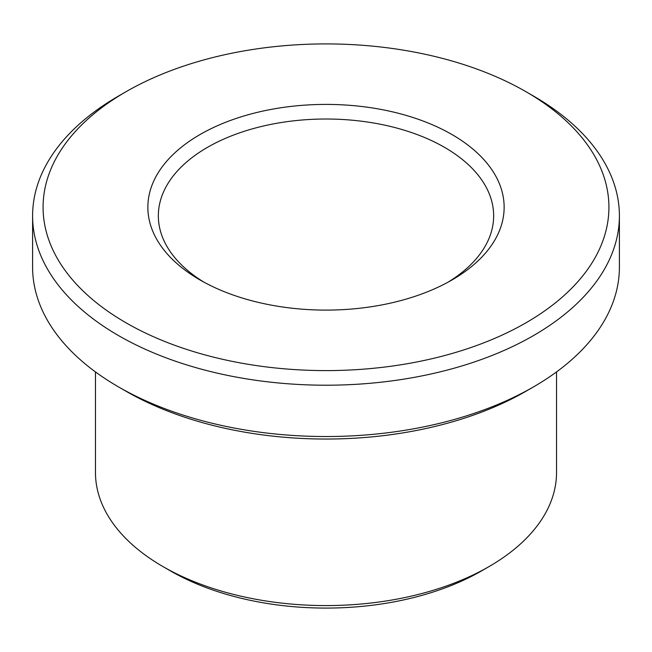 <?xml version="1.0" encoding="UTF-8"?>
<svg xmlns="http://www.w3.org/2000/svg" width="652" height="652" viewBox="0 0 652 652"><rect width="100%" height="100%" fill="white"/><g stroke="black" fill="none" stroke-linecap="round" stroke-linejoin="round"><path stroke-width="0.98" d="M203.856 282.12A167.654 96.798 180 0 1 158.346 215.812A167.654 96.798 180 0 1 261.843 126.382A167.654 96.798 180 0 1 444.55 147.368A167.654 96.798 180 0 1 493.654 215.812A167.654 96.798 180 0 1 448.144 282.12M451.958 134.532A178.135 102.845 180 0 1 451.966 279.977A178.135 102.845 180 0 1 200.034 279.977A178.135 102.845 180 0 1 200.042 134.532A178.135 102.845 180 0 1 451.958 134.532M533.466 96.04L526.058 91.761A282.919 163.342 180 0 1 526.058 91.761A282.919 163.342 180 0 1 526.058 322.756A282.919 163.342 180 0 1 125.942 322.756A282.919 163.342 180 0 1 125.942 91.761A282.919 163.342 180 0 1 526.058 91.753L533.466 96.031A293.4 169.39 180 0 1 533.466 96.04A293.4 169.39 180 0 1 619.4 215.812A293.4 169.39 180 0 1 326 385.21A293.4 169.39 180 0 1 32.6 215.812A293.4 169.39 180 0 1 118.534 96.04L125.942 91.761M619.4 215.812L619.4 267.149A293.4 169.39 180 0 1 533.466 386.921A293.4 169.39 180 0 1 118.534 386.921A293.4 169.39 180 0 1 32.6 267.149L32.6 215.812M533.466 386.921L526.058 391.2A282.919 163.342 180 0 1 125.942 391.2L118.534 386.921M556.531 371.933L556.531 472.488A230.531 133.098 180 0 1 489.008 566.596A230.531 133.098 180 0 1 162.992 566.596A230.531 133.098 180 0 1 95.469 472.488L95.469 371.933M489.008 566.596L481.6 570.875A220.05 127.042 180 0 1 170.4 570.875L162.992 566.596"/></g></svg>
